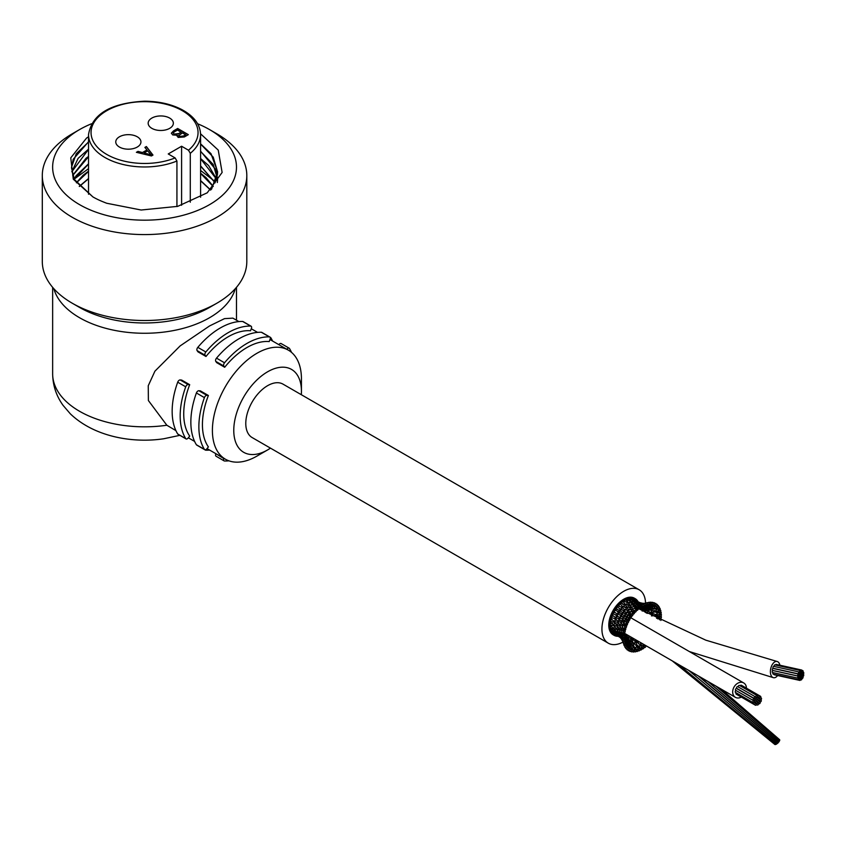 <?xml version="1.0" encoding="UTF-8"?>
<svg xmlns="http://www.w3.org/2000/svg" width="846" height="846" viewBox="0 0 846 846"><rect width="100%" height="100%" fill="white"/><g stroke="black" fill="none" stroke-linecap="round" stroke-linejoin="round"><path stroke-width="1.27" d="M197.604 123.77A91.918 53.065 180 0 1 209.554 129.586L216.862 133.805A102.26 59.04 180 0 1 246.81 175.545L246.81 261.477A102.26 59.04 180 0 1 216.862 303.217A102.26 59.04 180 0 1 72.248 303.217A102.26 59.04 180 0 1 42.3 261.477L42.3 175.545A102.26 59.04 180 0 1 72.248 133.805L79.556 129.586A91.918 53.065 180 0 1 91.505 123.77M216.862 303.217L209.554 307.436L216.862 303.217M246.81 175.545A102.26 59.04 180 0 1 216.862 217.295A102.26 59.04 180 0 1 105.422 230.091A102.26 59.04 180 0 1 42.3 175.545M72.248 303.217L79.556 307.436A91.918 53.065 0 0 0 79.566 307.436A91.918 53.065 0 0 0 209.554 307.436M209.554 129.586A91.918 53.065 180 0 1 209.554 204.637A91.918 53.065 180 0 1 79.566 204.637A91.918 53.065 180 0 1 79.556 129.586M200.576 133.827L218.236 150.091L222.128 172.447L207.228 192.814L177.713 206.361L141.176 210.02L106.649 203.241L103.529 201.993A73.031 42.163 180 0 1 92.912 196.917L73.285 179.193L70.768 157.842L86.546 138.088L88.523 136.745M71.55 167.159L76.246 153.761L88.523 142.022M200.587 144.053L213.203 157.123L217.581 171.918L211.606 189.113M71.836 171.791L88.523 149.361M200.587 151.413L213.203 164.473L217.591 179.257M72.745 175.492L88.523 156.711M200.587 158.741L216.502 179.151M74.268 179.162L88.523 164.05M200.587 166.091L215.138 182.821M76.457 182.821L88.523 171.389M200.587 173.441L213.203 186.48M79.376 186.49L88.523 178.739M200.587 180.78L210.559 190.075M74.226 179.077L88.523 168.671M200.587 170.469L214.387 181.033M210.665 189.98L200.587 180.558M88.523 178.517L79.281 186.384M213.266 186.384L206.001 177.607L200.587 173.219M88.523 171.178L83.12 175.27L76.383 182.715M215.191 182.704L200.587 165.869M88.523 163.828L76.129 175.735L74.205 179.045M216.534 179.045L208.655 165.594L200.587 158.53M88.523 156.478L86.091 158.191L72.703 175.365M217.348 182.514L217.581 179.045L215.92 169.824L200.587 151.18M88.523 149.15L78.118 158.35L71.825 171.696M211.045 189.631L217.411 174.794L217.591 171.696L210.992 153.676L200.587 143.852M88.523 141.79L73.19 159.312L71.529 168.026L74.48 179.574L92.912 196.917M53.827 288.708A91.918 53.065 0 0 0 116.325 330.701A91.918 53.065 0 0 0 209.554 317.726A91.918 53.065 0 0 0 235.283 288.708M175.915 430.625L166.842 425.242L148.388 400.539L148.251 385.734L154.913 371.183L180.156 345.898L209.554 325.943L224.518 318.635L232.893 318.138L238.879 321.586M301.313 394.712A47.852 27.622 120 0 0 301.44 391.328L301.44 378.997A62.953 36.346 120 0 0 288.401 350.181A62.953 36.346 120 0 0 225.438 386.527A62.953 36.346 120 0 0 225.438 459.219A62.953 36.346 120 0 0 256.92 456.1L267.6 449.935A47.852 27.622 120 0 0 270.466 448.137M178.02 434.273L186.035 438.905A2.517 1.449 -60 0 0 188.182 437.985L189.694 436.102A62.953 36.346 120 0 1 189.694 384.697L181.679 380.076L180.166 379.939A2.517 1.449 120 0 0 177.702 382.191A67.997 39.254 120 0 0 177.702 433.966A2.517 1.449 120 0 0 178.02 434.273A2.517 1.449 120 0 0 178.453 434.389M196.716 445.07L204.732 449.702A2.517 1.449 -60 0 0 206.879 448.782L208.391 446.9A62.953 36.346 120 0 1 208.391 395.494L200.375 390.873L198.863 390.736A2.517 1.449 120 0 0 196.399 392.978A67.997 39.254 120 0 0 196.399 444.763A2.517 1.449 120 0 0 196.716 445.07A2.517 1.449 120 0 0 197.15 445.186M262.101 332.69A2.517 1.449 120 0 0 261.784 332.372A2.517 1.449 120 0 0 261.351 332.256L269.366 336.888A2.517 1.449 -60 0 1 269.8 337.004A2.517 1.449 -60 0 1 270.075 339.32L269.208 341.573A62.953 36.346 120 0 0 224.687 367.27L216.671 362.648L215.804 361.401L223.82 366.032A2.517 1.449 -60 0 1 224.528 362.775L216.513 358.144A2.517 1.449 120 0 0 215.804 361.401M243.405 321.892A2.517 1.449 120 0 0 243.088 321.586A2.517 1.449 120 0 0 242.654 321.469L250.67 326.091A2.517 1.449 -60 0 1 251.093 326.207A2.517 1.449 -60 0 1 251.378 328.523L250.511 330.775A62.953 36.346 120 0 0 205.99 356.483L197.975 351.851L197.107 350.614L205.113 355.235A2.517 1.449 -60 0 1 205.832 351.978L197.816 347.357A2.517 1.449 120 0 0 197.107 350.614M278.842 344.66L286.857 349.292M287.016 349.102A2.517 1.449 -60 0 1 289.163 348.182A2.517 1.449 -60 0 1 289.48 348.499A67.997 39.254 120 0 1 291.51 352.37M281.464 343.867A2.517 1.449 120 0 0 281.147 343.561A2.517 1.449 120 0 0 279 344.47M270.086 337.279A2.517 1.449 -60 0 1 270.466 337.385A2.517 1.449 -60 0 1 270.783 337.702A67.997 39.254 120 0 1 272.571 341.033M242.654 321.469A67.997 39.254 120 0 0 197.816 347.357M261.351 332.256A67.997 39.254 120 0 0 216.513 358.144M215.804 453.932A2.517 1.449 120 0 0 216.09 456.248L224.095 460.88A2.517 1.449 -60 0 1 223.82 458.564L215.889 453.71M197.372 445.451A2.517 1.449 120 0 0 197.382 445.461L205.398 450.083A2.517 1.449 -60 0 1 205.113 449.808M204.732 449.702A2.517 1.449 -60 0 1 204.415 449.385L196.399 444.763M208.391 395.494L206.879 395.357L198.863 390.736M196.399 392.978L204.415 397.609A2.517 1.449 -60 0 1 206.879 395.357M204.415 397.609A67.997 39.254 120 0 0 204.415 449.385M186.035 438.905A2.517 1.449 -60 0 1 185.718 438.588L177.702 433.966M189.694 384.697L188.182 384.57L180.166 379.939M177.702 382.191L185.718 386.812A2.517 1.449 -60 0 1 188.182 384.57M185.718 386.812A67.997 39.254 120 0 0 185.718 438.588M209.607 450.083A67.997 39.254 120 0 1 205.832 450.199A2.517 1.449 -60 0 1 205.398 450.083M228.896 460.816A67.997 39.254 120 0 1 224.528 460.996A2.517 1.449 -60 0 1 224.095 460.88M250.67 326.091A67.997 39.254 120 0 0 205.832 351.978M205.113 355.235L205.99 356.483M269.366 336.888A67.997 39.254 120 0 0 224.528 362.775M223.82 366.032L224.687 367.27M301.44 391.328A47.852 27.622 120 0 0 267.6 371.796A47.852 27.622 120 0 0 233.771 430.403A47.852 27.622 120 0 0 267.6 449.935L256.92 456.1M623.132 642.008A30.847 17.808 -60 0 1 608.316 643.193L252.182 437.583A30.847 17.808 -60 0 1 245.784 423.465A30.847 17.808 -60 0 1 259.257 392.417A30.847 17.808 -60 0 1 283.029 384.147L639.164 589.768A30.847 17.808 -60 0 1 645.54 603.166M608.316 643.193A30.847 17.808 -60 0 1 601.929 629.075A30.847 17.808 -60 0 1 615.391 598.027A30.847 17.808 -60 0 1 639.164 589.768M618.341 636.298A21.15 12.214 -60 0 1 614.059 635.314L613.16 634.796A21.15 12.214 -60 0 1 608.782 625.12A21.15 12.214 -60 0 1 618.014 603.833A21.15 12.214 -60 0 1 634.32 598.164L635.209 598.672A21.15 12.214 -60 0 1 638.222 601.94M614.059 635.314A21.15 12.214 -60 0 1 609.67 625.628A21.15 12.214 -60 0 1 618.902 604.34A21.15 12.214 -60 0 1 635.209 598.672M617.21 635.558A20.399 11.781 -60 0 1 614.429 634.659A20.399 11.781 -60 0 1 610.209 625.321A20.399 11.781 -60 0 1 619.113 604.795A20.399 11.781 -60 0 1 634.828 599.328A20.399 11.781 -60 0 1 636.985 601.273M613.995 634.384A20.399 11.781 120 0 0 616.269 635.039A20.537 11.855 120 0 1 616.047 635.008M636.065 600.713A20.399 11.781 120 0 0 634.373 599.084M611.7 631.835A19.765 11.41 120 0 0 613.012 633.072M613.329 633.284A19.765 11.41 120 0 0 614.006 633.665M633.252 599.148A19.765 11.41 120 0 0 631.021 598.376M612.663 631.877A1.258 0.73 -60 0 0 612.589 632.374A19.765 11.41 -60 0 1 611.901 631.391M611.563 629.339A1.258 0.73 -60 0 0 611.267 630.133A19.765 11.41 -60 0 1 610.812 628.8A1.258 0.73 120 0 1 610.78 628.768L617.347 632.607A1.258 0.73 -60 0 1 617.168 632.48A1.258 0.73 -60 0 1 617.03 632.195L613.889 628.885M611.108 626.347A1.258 0.73 -60 0 0 610.505 627.309A19.765 11.41 -60 0 1 610.357 625.712A1.258 0.73 120 0 1 610.252 624.94L612.832 625.617M610.22 624.496A1.258 0.73 120 0 1 610.357 624.031A19.765 11.41 -60 0 1 610.505 622.254A1.258 0.73 120 0 1 610.463 622.074M610.569 621.387L614.735 622.413A1.258 0.73 -60 0 1 614.439 622.265A1.258 0.73 -60 0 1 614.333 621.44L611.922 619.653A1.258 0.73 -60 0 0 611.891 619.642A1.258 0.73 -60 0 0 610.812 620.435A19.765 11.41 -60 0 1 611.267 618.563A1.258 0.73 120 0 1 611.256 618.479M612.747 615.338L613.752 616.258L612.821 616.11A1.258 0.73 -60 0 0 611.859 616.671A19.765 11.41 -60 0 1 612.589 614.788A1.258 0.73 -60 0 0 612.737 615.328M614.545 611.87L615.275 612.726L614.259 612.557A1.258 0.73 -60 0 0 613.456 612.927A19.765 11.41 -60 0 1 613.794 612.261M616.142 609.141A1.258 0.73 -60 0 0 615.518 609.353A19.765 11.41 -60 0 1 616.702 607.671A1.258 0.73 -60 0 0 616.734 608.655L617.358 609.427L616.152 609.141A1.258 0.73 -60 0 1 616.47 609.395M619.251 605.873L619.832 606.614L618.437 606.011A1.258 0.73 -60 0 0 617.971 606.096A1.258 0.73 120 0 0 617.929 606.117A19.765 11.41 -60 0 1 619.304 604.636A1.258 0.73 120 0 1 619.357 604.53M622.963 603.833L621.006 603.304A1.258 0.73 -60 0 0 620.7 603.314A19.765 11.41 -60 0 1 622.127 602.13A1.258 0.73 120 0 1 622.307 601.897M623.312 601.178A1.258 0.73 120 0 1 623.587 601.115A19.765 11.41 -60 0 1 625.046 600.269A1.258 0.73 120 0 1 625.786 599.803L627.595 601.739M629.498 602.754A1.258 0.73 -60 0 1 630.566 601.231L626.526 599.613A19.765 11.41 -60 0 1 627.933 599.137A1.258 0.73 120 0 1 628.663 598.852L631.116 601.337A1.258 0.73 120 0 0 630.947 601.22A1.258 0.73 120 0 0 630.566 601.231L633.146 603.452A1.258 0.73 120 0 0 632.903 603.325A1.258 0.73 120 0 0 632.512 603.399L634.363 605.038M629.35 598.852A19.765 11.41 -60 0 1 630.661 598.767A1.258 0.73 120 0 1 631.349 598.682L633.686 600.776A1.258 0.73 120 0 0 633.58 600.702A1.258 0.73 120 0 0 633.358 600.671L635.832 602.5A1.258 0.73 120 0 0 635.684 602.426A1.258 0.73 120 0 0 635.441 602.426L637.662 603.758A1.258 0.73 120 0 0 637.45 603.684A1.258 0.73 120 0 0 637.207 603.727L639.312 604.657A1.258 0.73 120 0 0 639.047 604.626A1.258 0.73 120 0 0 638.815 604.689L640.845 605.176M632.11 598.915A19.765 11.41 -60 0 1 633.115 599.19A1.258 0.73 120 0 1 633.665 599.232A1.258 0.73 120 0 1 633.728 599.306M614.788 626.749A1.258 0.73 120 0 0 614.704 626.78A1.258 0.73 120 0 0 614.333 627.045A1.258 0.73 120 0 0 613.72 628.483L610.421 625.776A1.258 0.73 -60 0 1 610.357 625.712M610.505 627.309A1.258 0.73 120 0 0 610.558 628.134L614.111 629.001A1.258 0.73 -60 0 1 613.91 628.895A1.258 0.73 -60 0 1 613.72 628.483L617.115 629.572A1.258 0.73 -60 0 1 616.85 629.403A1.258 0.73 -60 0 1 616.713 628.938L619.071 629.773M612.039 628.589L613.117 628.663M614.852 629.858A1.258 0.73 120 0 0 614.735 629.995A1.258 0.73 120 0 0 614.333 631.433A1.258 0.73 -60 0 0 614.503 631.687A1.258 0.73 -60 0 0 614.63 631.761L611.468 630.841A1.258 0.73 120 0 0 611.7 631.275A1.258 0.73 120 0 0 611.859 631.328M610.558 628.134A1.258 0.73 120 0 0 610.78 628.768M617.686 630.608A1.258 0.73 120 0 0 617.622 630.661A1.258 0.73 120 0 0 617.03 632.195L619.494 633.368A1.258 0.73 -60 0 1 619.272 633.178A1.258 0.73 -60 0 1 619.177 632.871L616.84 629.392M620.129 634.743A1.258 0.73 120 0 0 619.832 636.033L617.146 632.47M619.97 631.285A1.258 0.73 120 0 0 619.177 632.871L621.239 633.665M621.725 635.896A1.258 0.73 120 0 0 621.334 637.207L619.272 633.168M621.577 637.577A1.258 0.73 -60 0 1 621.503 637.524A1.258 0.73 -60 0 1 621.376 637.355A1.258 0.73 -60 0 1 621.334 637.207L622.54 638.867A1.258 0.73 -60 0 1 622.476 638.698A1.258 0.73 -60 0 1 622.455 638.582L621.027 633.844A1.258 0.73 -60 0 1 620.975 633.527L622.783 634.405M625.205 642.283A1.258 0.73 -60 0 1 624.39 643.869A1.258 0.73 -60 0 1 623.428 643.478A1.258 0.73 -60 0 1 623.872 642.251A1.258 0.73 -60 0 1 625.205 642.283L624.93 640.76A1.258 0.73 120 0 0 624.803 640.538M623.206 641.966A1.258 0.73 120 0 0 623.227 642.326L619.896 636.181A1.258 0.73 -60 0 1 619.832 636.033L621.482 637.514M620.245 633.675L621.271 634.119A1.258 0.73 -60 0 1 621.027 633.844M622.857 637.387A1.258 0.73 120 0 0 622.455 638.582L622.857 639.618A1.258 0.73 -60 0 1 623.439 638.021A1.258 0.73 -60 0 1 624.57 638.064A1.258 0.73 -60 0 1 623.957 639.682A1.258 0.73 -60 0 1 622.857 639.618M624.01 639.862A1.258 0.73 -60 0 1 624.792 640.253A1.258 0.73 -60 0 1 624.073 641.86A1.258 0.73 -60 0 1 623.037 641.628A1.258 0.73 -60 0 1 624.01 639.862M621.376 637.355L623.259 642.431M624.824 643.69A1.258 0.73 -60 0 1 625.776 643.912A1.258 0.73 -60 0 1 625.12 645.53A1.258 0.73 -60 0 1 624.052 645.403A1.258 0.73 -60 0 1 624.824 643.69M622.328 639.671A1.258 0.73 120 0 0 622.37 640.306L622.772 641.078M622.402 640.359A1.258 0.73 -60 0 1 622.392 640.348L621.101 638.603A1.258 0.73 -60 0 1 621.101 638.603L618.045 635.071A1.258 0.73 -60 0 1 617.95 634.944L620.012 636.298M624.75 639.999L626.315 643.542A1.258 0.73 120 0 0 625.659 643.415M626.526 645.392L626.315 643.542A1.258 0.73 -60 0 1 626.378 643.669A1.258 0.73 -60 0 1 626.421 643.827A1.258 0.73 -60 0 1 626.431 644.007M625.099 645.826A1.258 0.73 -60 0 1 626.051 645.096A1.258 0.73 -60 0 1 626.59 645.699A1.258 0.73 -60 0 1 625.723 647.253A1.258 0.73 -60 0 1 624.803 646.778A1.258 0.73 -60 0 1 625.099 645.826M626.389 646.799A1.258 0.73 -60 0 1 627.51 646.82A1.258 0.73 -60 0 1 626.928 648.438A1.258 0.73 -60 0 1 625.807 648.417A1.258 0.73 -60 0 1 626.389 646.799M626.421 643.827L625.501 640.676A1.258 0.73 120 0 0 625.025 640.559M621.165 638.667A1.258 0.73 -60 0 1 621.144 638.656A1.258 0.73 -60 0 1 621.123 638.624L622.244 640.084M624.644 639.386L625.501 640.676A1.258 0.73 -60 0 1 625.575 640.76A1.258 0.73 -60 0 1 625.617 640.856A1.258 0.73 -60 0 1 625.649 640.972M626.6 644.557L628.303 645.561A1.258 0.73 120 0 0 627.224 645.963M625.564 640.75L628.303 645.561A1.258 0.73 -60 0 1 628.462 645.752A1.258 0.73 -60 0 1 628.525 645.974A1.258 0.73 -60 0 1 628.515 646.323M625.617 640.856L624.549 638.709M619.283 636.425A1.258 0.73 120 0 0 619.452 637.07L619.473 637.091A1.258 0.73 -60 0 0 619.505 637.123M624.337 638.381L627.51 642.093A1.258 0.73 120 0 0 626.611 642.41M617.02 635.018A1.258 0.73 120 0 0 617.242 635.579L619.484 637.112M617.294 635.61A1.258 0.73 -60 0 1 617.273 635.6L614.704 634.278A1.258 0.73 120 0 0 614.905 634.32M624.2 638.667L626.326 639.28A1.258 0.73 120 0 0 625.49 639.629M624.422 637.641L626.326 639.28A1.258 0.73 -60 0 1 626.505 639.375A1.258 0.73 -60 0 1 626.622 639.534A1.258 0.73 -60 0 1 626.685 639.756M621.006 637.916A1.258 0.73 120 0 0 621.101 638.603M615.846 634.024A1.258 0.73 -60 0 1 615.708 633.992A1.258 0.73 -60 0 1 615.634 633.95A1.258 0.73 -60 0 1 615.528 633.834L618.151 635.156M619.452 637.07L615.624 633.94M617.242 635.579L613.16 633.199A1.258 0.73 120 0 0 613.456 633.242M612.589 632.374A1.258 0.73 120 0 0 612.927 632.924A1.258 0.73 120 0 0 613.149 633.189M618.13 633.707A1.258 0.73 120 0 0 617.95 634.944L614.482 631.676M615.592 632.66A1.258 0.73 120 0 0 615.528 633.834L611.7 631.275M621.926 631.962A1.258 0.73 120 0 0 621.778 632.047A1.258 0.73 120 0 0 620.975 633.527L619.251 629.741A1.258 0.73 -60 0 1 619.177 629.255L621.239 630.122M621.863 634.426L622.688 634.902A1.258 0.73 -60 0 1 622.466 634.521A1.258 0.73 -60 0 1 622.455 634.236L621.355 629.953A1.258 0.73 -60 0 1 621.334 629.456L623.132 630.365M618.447 629.805L619.589 629.995A1.258 0.73 -60 0 1 619.261 629.752M623.491 632.734A1.258 0.73 120 0 0 623.248 632.861A1.258 0.73 120 0 0 622.455 634.236L623.957 635.198M620.742 630.164L621.736 630.312A1.258 0.73 -60 0 1 621.355 629.953M623.988 635.473A1.258 0.73 -60 0 1 624.602 635.981A1.258 0.73 -60 0 1 623.819 637.567A1.258 0.73 -60 0 1 622.825 637.239A1.258 0.73 -60 0 1 623.988 635.473M623.819 633.305A1.258 0.73 -60 0 1 624.612 633.242A1.258 0.73 -60 0 1 624.464 634.764A1.258 0.73 -60 0 1 623.216 635.314A1.258 0.73 -60 0 1 623.09 634.352A1.258 0.73 -60 0 1 623.819 633.305M611.267 630.133A1.258 0.73 120 0 0 611.468 630.841M623.597 628.134L622.667 628.018A1.258 0.73 120 0 0 622.476 628.028A1.258 0.73 120 0 0 622.296 628.092A1.258 0.73 120 0 0 621.334 629.456L621.08 627.912M623.428 632.438A1.258 0.73 -60 0 1 623.851 631.264A1.258 0.73 -60 0 1 624.76 630.714A1.258 0.73 -60 0 1 625.205 631.285A1.258 0.73 -60 0 1 624.369 632.861A1.258 0.73 -60 0 1 623.428 632.438L623.206 630.016A1.258 0.73 -60 0 1 623.238 629.53L623.238 628.197M617.443 626.188A1.258 0.73 -60 0 1 617.125 625.987A1.258 0.73 -60 0 1 617.03 625.331L620.277 626.315A1.258 0.73 -60 0 1 619.854 626.04A1.258 0.73 -60 0 1 619.832 625.331L622.836 626.241M625.321 628.25L624.528 628.218A1.258 0.73 120 0 0 624.179 628.282A1.258 0.73 120 0 0 623.238 629.53L624.75 630.482M623.037 628.938L622.328 625.86A1.258 0.73 -60 0 1 622.37 625.141L625.289 625.881M624.443 630.545L624.507 630.556A1.258 0.73 -60 0 1 624.062 629.593A1.258 0.73 -60 0 1 625.004 628.324A1.258 0.73 -60 0 1 625.331 628.25A1.258 0.73 -60 0 1 625.702 629.435A1.258 0.73 -60 0 1 624.496 630.556M620.552 627.711A1.258 0.73 120 0 0 620.16 627.774A1.258 0.73 120 0 0 619.177 629.255L618.669 627.521M617.918 627.288A1.258 0.73 120 0 0 617.696 627.351A1.258 0.73 120 0 0 617.517 627.457A1.258 0.73 120 0 0 616.713 628.938L613.868 625.702A1.258 0.73 -60 0 1 613.72 625.099L616.48 626.072M612.335 625.585L614.143 625.839A1.258 0.73 -60 0 1 613.889 625.712M623.629 623.946A1.258 0.73 120 0 0 623.544 623.946A1.258 0.73 120 0 0 623.46 623.957A1.258 0.73 120 0 0 622.37 625.141L622.022 624.02M624.655 625.374A1.258 0.73 -60 0 1 624.771 624.686L624.612 623.83M614.386 618.479L615.93 620.277A1.258 0.73 120 0 0 615.624 620.118A1.258 0.73 120 0 0 615.275 620.192A1.258 0.73 120 0 0 614.333 621.44L618.363 622.603A1.258 0.73 -60 0 1 617.971 622.392A1.258 0.73 -60 0 1 617.95 621.514L621.524 622.508A1.258 0.73 -60 0 1 621.049 622.212A1.258 0.73 -60 0 1 621.101 621.292L623.132 622.328L622.645 621.429M624.464 624.105L623.925 621.747A1.258 0.73 -60 0 1 624.062 620.795L625.839 621.778M626.812 623.322A1.258 0.73 -60 0 1 626.939 623.291A1.258 0.73 -60 0 1 627.521 624.179A1.258 0.73 -60 0 1 626.505 625.532A1.258 0.73 -60 0 1 625.786 624.75A1.258 0.73 -60 0 1 626.812 623.322L625.797 623.618A1.258 0.73 120 0 0 624.771 624.686L626.283 625.596L626.315 624.824L626.283 625.596M626.294 625.807A1.258 0.73 -60 0 1 626.59 626.368A1.258 0.73 -60 0 1 625.723 627.922A1.258 0.73 -60 0 1 624.803 627.457A1.258 0.73 -60 0 1 625.321 626.199A1.258 0.73 -60 0 1 626.294 625.807M622.127 624.01L621.08 624.02A1.258 0.73 120 0 0 620.953 624.031A1.258 0.73 120 0 0 619.832 625.331L619.261 623.967M617.347 622.138L618.68 624.094A1.258 0.73 120 0 0 618.352 623.893A1.258 0.73 120 0 0 618.172 623.904A1.258 0.73 120 0 0 617.992 623.957A1.258 0.73 120 0 0 617.03 625.331L616.142 623.714M615.328 623.671A1.258 0.73 120 0 0 615.084 623.544A1.258 0.73 120 0 0 614.883 623.555A1.258 0.73 120 0 0 614.513 623.724A1.258 0.73 120 0 0 613.72 625.099L612.293 623.174M610.357 624.031A1.258 0.73 -60 0 1 611.288 623.047M612.293 624.031L610.643 622.445A1.258 0.73 -60 0 1 610.505 622.254M625.226 619.832A1.258 0.73 120 0 0 625.057 619.843A1.258 0.73 120 0 0 624.062 620.795L623.544 620.097L624.062 620.795M626.759 620.827A1.258 0.73 -60 0 1 626.981 619.885L628.515 620.784M622.772 618.447A1.258 0.73 -60 0 1 622.952 617.305L624.93 618.426M626.516 619.515L626.061 617.802A1.258 0.73 -60 0 1 626.326 616.586L628.081 617.612M628.092 619.05A1.258 0.73 120 0 0 627.785 619.103A1.258 0.73 120 0 0 626.981 619.885M628.515 620.953A1.258 0.73 -60 0 1 628.684 621.429A1.258 0.73 -60 0 1 627.817 622.984A1.258 0.73 -60 0 1 626.907 622.508A1.258 0.73 -60 0 1 627.51 621.154A1.258 0.73 -60 0 1 628.515 620.953M629.53 618.415A1.258 0.73 -60 0 1 629.942 619.367A1.258 0.73 -60 0 1 629.043 620.615A1.258 0.73 -60 0 1 628.197 620.033A1.258 0.73 -60 0 1 629.128 618.521A1.258 0.73 -60 0 1 629.53 618.415M622.318 620.213A1.258 0.73 120 0 0 622.222 620.213A1.258 0.73 120 0 0 621.101 621.292L620.414 620.308M611.51 617.654L615.856 618.87A1.258 0.73 -60 0 1 615.539 618.701A1.258 0.73 -60 0 1 615.528 617.654L619.78 618.997A1.258 0.73 -60 0 1 619.367 618.754A1.258 0.73 -60 0 1 619.452 617.654L621.947 618.838L622.709 620.509M619.367 618.754L620.361 620.308L619.177 620.308A1.258 0.73 120 0 0 619.039 620.319A1.258 0.73 120 0 0 617.95 621.514L616.988 620.224L615.624 620.118M618.437 618.997L619.558 620.541A1.258 0.73 120 0 0 619.209 620.308A1.258 0.73 120 0 0 619.166 620.308M615.528 618.701L616.977 620.224M612.673 620.213L611.425 618.912A1.258 0.73 -60 0 1 611.267 618.563M627.51 615.899A1.258 0.73 120 0 0 627.15 615.888A1.258 0.73 120 0 0 626.326 616.586L625.585 616.3M629.636 617.855A1.258 0.73 -60 0 1 630.302 616.385A1.258 0.73 -60 0 1 631.338 616.364A1.258 0.73 -60 0 1 631.412 616.639A1.258 0.73 -60 0 1 630.598 618.225A1.258 0.73 -60 0 1 629.636 617.855L629.435 616.628A1.258 0.73 -60 0 1 629.773 615.37L631.317 616.237M625.522 616.237L624.972 614.936A1.258 0.73 -60 0 1 625.279 613.54L627.214 614.735M629.096 615.402L628.663 614.196A1.258 0.73 -60 0 1 629.054 612.726L630.778 613.784L629.942 613.995M630.894 614.788A1.258 0.73 120 0 0 630.407 614.82A1.258 0.73 120 0 0 629.773 615.37M632.681 613.932A1.258 0.73 -60 0 1 632.914 614.936A1.258 0.73 -60 0 1 632.068 616.078A1.258 0.73 -60 0 1 631.19 615.528A1.258 0.73 -60 0 1 632.099 613.995A1.258 0.73 -60 0 1 632.681 613.932M624.211 616.501A1.258 0.73 120 0 0 623.925 616.47A1.258 0.73 120 0 0 622.952 617.305L621.239 615.264A1.258 0.73 -60 0 1 621.45 613.932L623.83 615.391L625.48 615.211M613.001 613.868L617.464 615.38A1.258 0.73 -60 0 1 617.136 615.19A1.258 0.73 -60 0 1 617.242 613.932L621.662 615.507A1.258 0.73 -60 0 1 621.239 615.264M620.763 616.734A1.258 0.73 120 0 0 620.615 616.702A1.258 0.73 120 0 0 620.552 616.692A1.258 0.73 120 0 0 619.452 617.654L618.352 616.702M620.139 615.507L620.975 616.935M617.136 615.19L618.193 616.671L616.734 616.575A1.258 0.73 120 0 0 616.565 616.586A1.258 0.73 120 0 0 615.528 617.654L613.953 616.3M615.793 615.211L617.062 616.755A1.258 0.73 120 0 0 616.893 616.618A1.258 0.73 120 0 0 616.723 616.575M624.422 606.635A1.258 0.73 -60 0 1 624.179 606.476A1.258 0.73 -60 0 1 624.75 604.594A1.258 0.73 120 0 1 625.437 604.361A1.258 0.73 120 0 1 625.691 604.52L622.846 601.506A1.258 0.73 120 0 0 622.846 601.506A1.258 0.73 120 0 0 622.825 601.517M621.916 603.568A1.258 0.73 -60 0 1 622.127 602.13M624.306 609.384L626.463 609.501A1.258 0.73 -60 0 1 626.093 609.3A1.258 0.73 -60 0 1 626.6 607.523A1.258 0.73 120 0 1 627.298 607.195A1.258 0.73 120 0 1 627.658 607.407L624.75 604.594L622.476 604.234M630.217 612.335A1.258 0.73 120 0 0 629.731 612.229A1.258 0.73 120 0 0 629.054 612.726L628.06 612.811L627.542 611.795A1.258 0.73 -60 0 1 627.986 610.167L630.333 612.515M635.558 609.987A1.258 0.73 -60 0 1 636.234 610.019A1.258 0.73 -60 0 1 636.298 611.066A1.258 0.73 -60 0 1 635.483 612.081A1.258 0.73 -60 0 1 634.627 611.51A1.258 0.73 -60 0 1 635.558 609.987L633.517 610.96A1.258 0.73 120 0 0 633.041 611.32L634.595 612.155A1.258 0.73 -60 0 1 634.627 612.24A1.258 0.73 -60 0 1 633.982 613.815A1.258 0.73 -60 0 1 632.903 613.762L632.575 612.906A1.258 0.73 -60 0 1 633.041 611.32L632.057 611.795M631.624 611.108A1.258 0.73 -60 0 1 632.142 609.353L634.225 611.182M634.606 612.166L634.585 612.123A1.258 0.73 -60 0 0 633.485 612.134A1.258 0.73 -60 0 0 632.903 613.762M626.516 613.043A1.258 0.73 120 0 0 626.114 612.927A1.258 0.73 120 0 0 625.279 613.54L624.2 613.276M622.645 613.244A1.258 0.73 120 0 0 622.434 613.202L624.126 613.191L623.513 612.06A1.258 0.73 -60 0 1 623.872 610.505L626.622 613.202M614.968 610.209L619.494 612.081A1.258 0.73 -60 0 1 619.166 611.891A1.258 0.73 -60 0 1 619.42 610.41L622.148 612.218L623.925 612.293A1.258 0.73 -60 0 1 623.513 612.06M622.434 613.202A1.258 0.73 120 0 0 621.45 613.932L619.166 611.891M622.148 612.218L622.846 613.445M618.627 613.213A1.258 0.73 120 0 0 618.352 613.086A1.258 0.73 120 0 0 617.242 613.932L615.275 612.726M614.534 611.859A1.258 0.73 -60 0 1 614.429 611.119M617.633 611.848L618.68 613.276M626.505 599.613A1.258 0.73 120 0 0 625.786 599.803M627.161 601.094L628.409 602.606A1.258 0.73 120 0 0 628.197 602.458A1.258 0.73 120 0 0 627.658 602.563L623.735 601.146A1.258 0.73 -60 0 0 623.587 601.115M624.56 601.421A1.258 0.73 -60 0 1 625.046 600.269M630.936 610.008L630.386 609.173A1.258 0.73 -60 0 1 630.968 607.322L633.21 609.247A1.258 0.73 120 0 0 632.66 609.046A1.258 0.73 120 0 0 632.142 609.353L630.841 609.765M636.668 610.336A1.258 0.73 -60 0 1 636.784 608.824A1.258 0.73 -60 0 1 638.032 608.232A1.258 0.73 -60 0 1 638.244 608.771A1.258 0.73 -60 0 1 637.651 610.082A1.258 0.73 -60 0 1 636.668 610.336L636.097 609.839A1.258 0.73 -60 0 1 636.615 607.904L635.272 608.729M634.712 608.486A1.258 0.73 -60 0 1 635.441 606.645L637.112 607.756M637.503 607.777A1.258 0.73 120 0 0 636.943 607.714A1.258 0.73 120 0 0 636.615 607.904L638.191 608.729M640.052 606.846A1.258 0.73 -60 0 1 639.164 608.803A1.258 0.73 -60 0 1 638.349 608.158A1.258 0.73 -60 0 1 639.322 606.667A1.258 0.73 -60 0 1 640.052 606.846M629.16 609.987A1.258 0.73 120 0 0 628.684 609.744A1.258 0.73 120 0 0 627.986 610.167L626.664 610.209L626.093 609.289M624.887 607.46L626.6 607.523L629.16 609.998M625.035 610.125A1.258 0.73 120 0 0 624.718 609.998A1.258 0.73 120 0 0 623.872 610.505L622.392 610.178M617.337 606.836L619.695 608.782L621.852 609.131A1.258 0.73 -60 0 1 621.546 608.94A1.258 0.73 -60 0 1 621.958 607.248L625.109 610.23M619.769 608.655L620.721 609.987A1.258 0.73 120 0 0 620.541 609.829A1.258 0.73 120 0 0 620.404 609.786L622.318 610.093L621.546 608.94M620.404 609.786A1.258 0.73 120 0 0 619.42 610.41L617.559 609.606M635.505 605.852L636.245 606.582A1.258 0.73 120 0 0 635.811 606.476A1.258 0.73 120 0 0 635.441 606.645L631.507 607.079M639.491 606.603A1.258 0.73 -60 0 1 640.359 605.292L635.811 606.476M633.22 606.899A1.258 0.73 -60 0 1 634.088 605.144L635.832 606.519M637.863 606A1.258 0.73 -60 0 1 638.815 604.689L634.468 605.027M640.877 605.186A1.258 0.73 120 0 0 640.538 605.207A1.258 0.73 120 0 0 640.359 605.292L641.543 605.239A1.258 0.73 -60 0 1 642.029 606.106A1.258 0.73 -60 0 1 640.76 607.544A1.258 0.73 -60 0 1 640.359 606.402A1.258 0.73 -60 0 1 641.554 605.239M640.359 605.292L641.955 606.106M643.954 604.562A1.258 0.73 -60 0 1 642.96 606.37A1.258 0.73 -60 0 1 642.209 605.641A1.258 0.73 -60 0 1 643.214 604.181A1.258 0.73 -60 0 1 643.954 604.562M629.033 607.206A1.258 0.73 -60 0 1 628.864 607.079A1.258 0.73 -60 0 1 629.53 605.123L631.93 607.269A1.258 0.73 120 0 0 631.518 607.079A1.258 0.73 120 0 0 630.968 607.322L629.361 607.64M623.037 606.963A1.258 0.73 120 0 0 622.804 606.836A1.258 0.73 120 0 0 621.958 607.248L619.896 606.688M620.002 603.896L623.09 607.026M619.24 605.863A1.258 0.73 -60 0 1 619.304 604.636M643.415 604.129A1.258 0.73 -60 0 1 644.102 603.589L639.037 604.626M636.192 604.932A1.258 0.73 -60 0 1 637.207 603.727L632.882 603.325M641.289 604.245A1.258 0.73 -60 0 1 642.114 603.6L644.208 603.558A1.258 0.73 120 0 0 644.218 603.558A1.258 0.73 120 0 0 644.144 603.568A1.258 0.73 120 0 0 644.102 603.589L645.16 603.304M645.815 604.351A1.258 0.73 -60 0 1 644.874 605.503A1.258 0.73 -60 0 1 644.123 604.753A1.258 0.73 -60 0 1 645.138 603.304A1.258 0.73 -60 0 1 645.815 604.351M647.782 603.261A1.258 0.73 -60 0 1 646.704 604.89A1.258 0.73 -60 0 1 646.027 604.065A1.258 0.73 -60 0 1 647.074 602.669A1.258 0.73 -60 0 1 647.782 603.261M633.95 604.277L634.807 605.154A1.258 0.73 120 0 0 634.479 605.027A1.258 0.73 120 0 0 634.088 605.144L630.058 604.943A1.258 0.73 120 0 0 629.53 605.123L627.552 605.26M631.528 605.017A1.258 0.73 -60 0 1 632.512 603.399L628.176 602.458M626.907 604.573L626.928 604.604A1.258 0.73 -60 0 1 626.918 604.594A1.258 0.73 -60 0 1 626.875 603.568A1.258 0.73 -60 0 1 627.658 602.563L630.376 605.123A1.258 0.73 120 0 0 630.069 604.943M642.368 603.6A1.258 0.73 120 0 0 642.315 603.589A1.258 0.73 120 0 0 642.199 603.579A1.258 0.73 120 0 0 642.114 603.6L637.429 603.684M644.811 605.525L646.957 605.154A1.258 0.73 -60 0 1 646.534 604.953M639.322 603.706A1.258 0.73 -60 0 1 640.189 603.124L642.304 603.589M648.364 604.552L646.957 605.154A1.258 0.73 120 0 0 647.031 605.144A1.258 0.73 120 0 0 647.137 605.123L644.314 605.694A1.258 0.73 -60 0 1 644.282 605.694L644.314 605.694A1.258 0.73 120 0 0 644.356 605.694A1.258 0.73 120 0 0 644.409 605.694A1.258 0.73 120 0 0 644.451 605.694M649.453 603.589A1.258 0.73 -60 0 1 648.692 604.456A1.258 0.73 -60 0 1 647.835 603.875A1.258 0.73 -60 0 1 648.766 602.352A1.258 0.73 -60 0 1 649.527 602.5A1.258 0.73 -60 0 1 649.453 603.589M651.367 603.008A1.258 0.73 -60 0 1 650.257 604.425A1.258 0.73 -60 0 1 649.633 603.515A1.258 0.73 -60 0 1 650.733 602.162A1.258 0.73 -60 0 1 651.367 603.008M634.394 603.494A1.258 0.73 -60 0 1 635.441 602.426L630.926 601.22M644.356 605.694L649.887 605.419A1.258 0.73 -60 0 1 649.538 604.604M651.875 604.583L649.887 605.419A1.258 0.73 120 0 0 650.088 605.429A1.258 0.73 120 0 0 650.288 605.376L646.746 606.328A1.258 0.73 -60 0 1 646.45 605.673M652.763 603.864A1.258 0.73 -60 0 1 652.139 604.488A1.258 0.73 -60 0 1 651.272 603.928A1.258 0.73 -60 0 1 652.181 602.405A1.258 0.73 -60 0 1 652.996 602.606A1.258 0.73 -60 0 1 652.763 603.864M654.54 603.801A1.258 0.73 -60 0 1 653.429 604.996A1.258 0.73 -60 0 1 652.879 604.002A1.258 0.73 -60 0 1 654.021 602.712A1.258 0.73 -60 0 1 654.54 603.801M640.443 603.177A1.258 0.73 120 0 0 640.38 603.145A1.258 0.73 120 0 0 640.285 603.124A1.258 0.73 120 0 0 640.189 603.124L635.663 602.426M637.313 602.722A1.258 0.73 -60 0 1 638.17 602.257L640.369 603.145M632.279 601.612A1.258 0.73 -60 0 1 633.358 600.671L629.244 598.799M627.372 599.962A1.258 0.73 -60 0 1 627.933 599.137M643.52 605.926L646.746 606.328A1.258 0.73 120 0 0 646.904 606.37A1.258 0.73 120 0 0 647.063 606.36A1.258 0.73 120 0 0 647.243 606.296M650.68 605.62L652.403 606.582A1.258 0.73 -60 0 1 652.446 605.144M646.883 606.37L652.403 606.582A1.258 0.73 120 0 0 652.689 606.667A1.258 0.73 120 0 0 652.943 606.603A1.258 0.73 120 0 0 653.302 606.381M647.053 606.36L643.901 606.582A1.258 0.73 -60 0 1 643.679 605.958M651.727 606.836L648.755 607.745A1.258 0.73 -60 0 1 648.755 606.529M654.899 605.651L652.403 606.582M655.608 605.144A1.258 0.73 -60 0 1 655.111 605.567A1.258 0.73 -60 0 1 654.265 604.975A1.258 0.73 -60 0 1 655.206 603.462A1.258 0.73 -60 0 1 656.02 603.769A1.258 0.73 -60 0 1 655.608 605.144M657.173 605.609A1.258 0.73 -60 0 1 656.094 606.571A1.258 0.73 -60 0 1 655.629 605.482A1.258 0.73 -60 0 1 656.803 604.277A1.258 0.73 -60 0 1 657.173 605.609M638.402 602.341A1.258 0.73 120 0 0 638.339 602.299A1.258 0.73 120 0 0 638.265 602.267A1.258 0.73 120 0 0 638.17 602.257L633.569 600.702M635.06 601.252A1.258 0.73 -60 0 1 635.896 600.903L638.328 602.299M629.329 598.852A1.258 0.73 120 0 0 629.234 598.799A1.258 0.73 120 0 0 628.663 598.852M647.148 606.476L648.755 607.745A1.258 0.73 120 0 0 648.988 607.872A1.258 0.73 120 0 0 649.22 607.862A1.258 0.73 120 0 0 649.548 607.714M652.678 607.629L653.218 608.602L654.402 608.602A1.258 0.73 -60 0 1 655.164 606.614M649.231 607.862L645.53 608.221A1.258 0.73 -60 0 1 645.583 607.068M643.023 606.339L643.901 606.582A1.258 0.73 120 0 0 644.039 606.645L648.755 607.745M657.628 607.502L654.402 608.602A1.258 0.73 120 0 0 654.741 608.792A1.258 0.73 120 0 0 655.016 608.739L650.257 609.881A1.258 0.73 -60 0 1 650.754 608.211M657.331 607.703L657.511 607.64A1.258 0.73 -60 0 1 656.697 606.984A1.258 0.73 -60 0 1 657.67 605.503A1.258 0.73 -60 0 1 658.474 605.948A1.258 0.73 -60 0 1 657.86 607.396A1.258 0.73 -60 0 1 657.501 607.65M659.14 608.369A1.258 0.73 -60 0 1 658.125 609.099A1.258 0.73 -60 0 1 657.765 607.914A1.258 0.73 -60 0 1 658.971 606.793A1.258 0.73 -60 0 1 659.14 608.369M636.086 601.009A1.258 0.73 120 0 0 636.023 600.956A1.258 0.73 120 0 0 635.97 600.924A1.258 0.73 120 0 0 635.896 600.903L631.761 598.714A1.258 0.73 120 0 0 631.349 598.682M648.671 608.644L650.257 609.881A1.258 0.73 120 0 0 650.532 610.125A1.258 0.73 120 0 0 650.817 610.125L646.651 610.484A1.258 0.73 -60 0 1 647.148 608.94M659.161 610.611L655.777 611.383L654.053 610.41L654.296 611.246L650.521 610.125M656.443 611.69A1.258 0.73 120 0 1 656.136 611.721A1.258 0.73 120 0 1 655.777 611.383A1.258 0.73 -60 0 1 655.967 610.262A1.258 0.73 -60 0 1 656.824 609.458A1.258 0.73 -60 0 1 657.12 609.437M656.454 611.679L651.177 612.652A1.258 0.73 -60 0 1 652.319 610.791A1.258 0.73 -60 0 1 652.636 610.812M659.066 610.664L659.214 610.622A1.258 0.73 -60 0 1 658.452 609.881A1.258 0.73 -60 0 1 659.468 608.433A1.258 0.73 -60 0 1 660.218 609.035A1.258 0.73 -60 0 1 659.425 610.495A1.258 0.73 -60 0 1 659.203 610.622M660.377 611.933A1.258 0.73 -60 0 1 659.446 612.441A1.258 0.73 -60 0 1 659.182 611.172A1.258 0.73 -60 0 1 660.419 610.156A1.258 0.73 -60 0 1 660.377 611.933M643.965 606.709L645.53 608.221A1.258 0.73 120 0 0 645.731 608.39A1.258 0.73 120 0 0 645.963 608.411A1.258 0.73 120 0 0 646.259 608.316M641.268 606.423L645.53 608.221M645.953 608.411L642.463 608.2A1.258 0.73 -60 0 1 642.59 607.037M645.117 609.046L646.651 610.484A1.258 0.73 120 0 0 646.894 610.78L651.177 612.652A1.258 0.73 120 0 0 651.473 613.043A1.258 0.73 120 0 0 651.78 613.064L647.222 613.276A1.258 0.73 -60 0 1 648.332 611.531M660.028 614.397L656.485 614.809L651.452 613.043M651.494 615.92L657.152 615.306A1.258 0.73 120 0 1 656.813 615.306A1.258 0.73 120 0 1 656.485 614.809A1.258 0.73 -60 0 1 657.606 613.054A1.258 0.73 -60 0 1 657.924 613.064M651.515 615.677A1.258 0.73 -60 0 1 652.678 614.259A1.258 0.73 -60 0 1 653.017 614.312M659.954 614.429L660.155 614.365A1.258 0.73 -60 0 1 659.457 613.54A1.258 0.73 -60 0 1 660.515 612.134A1.258 0.73 -60 0 1 661.212 612.906A1.258 0.73 -60 0 1 660.24 614.323A1.258 0.73 -60 0 1 660.144 614.365M660.811 616.174A1.258 0.73 -60 0 1 659.986 616.48A1.258 0.73 -60 0 1 659.827 615.116A1.258 0.73 -60 0 1 661.086 614.228A1.258 0.73 -60 0 1 661.413 615.021A1.258 0.73 -60 0 1 660.811 616.174M646.894 610.78A1.258 0.73 120 0 0 647.169 610.823L643.267 610.601A1.258 0.73 -60 0 1 643.838 609.099M646.46 610.632L645.456 610.992M640.845 606.455L642.463 608.2A1.258 0.73 120 0 0 642.643 608.401A1.258 0.73 120 0 0 642.865 608.464A1.258 0.73 120 0 0 643.15 608.401M642.844 608.454L639.936 607.967M641.099 607.46L642.463 608.2M656.581 618.299A1.258 0.73 -60 0 1 657.649 617.178A1.258 0.73 -60 0 1 657.977 617.22L654.783 615.38M660.176 618.722L657.67 618.86M660.261 618.712A1.258 0.73 -60 0 1 659.679 617.77A1.258 0.73 -60 0 1 660.768 616.448A1.258 0.73 -60 0 1 661.392 617.358A1.258 0.73 -60 0 1 660.292 618.712A1.258 0.73 -60 0 1 660.261 618.712M659.573 619.822A1.258 0.73 -60 0 1 660.938 618.807A1.258 0.73 -60 0 1 660.842 620.456M646.566 613.043L647.222 613.276A1.258 0.73 120 0 0 647.243 613.413M645.71 611.912L645.963 612.716L643.478 610.96A1.258 0.73 120 0 0 643.753 611.034L642.103 610.981M641.691 608.961L643.267 610.601A1.258 0.73 120 0 0 643.478 610.96M639.988 609.427A1.258 0.73 -60 0 1 640.507 608.739M629.868 642.389L628.715 639.491A1.258 0.73 -60 0 1 629.022 639.576A1.258 0.73 -60 0 1 629.181 639.777L627.15 636.668A1.258 0.73 -60 0 1 627.489 636.7A1.258 0.73 -60 0 1 627.669 636.879L625.12 634.024A1.258 0.73 -60 0 1 625.48 634.014A1.258 0.73 -60 0 1 625.68 634.151M629.329 636.086A1.258 0.73 120 0 0 628.747 637.186A1.258 0.73 120 0 0 628.726 637.334M631.476 638.519L630.852 636.964M633.421 638.444A1.258 0.73 120 0 0 633.199 639.248A1.258 0.73 120 0 0 633.263 639.597A1.258 0.73 120 0 0 633.495 639.851M629.012 639.565L631.856 641.659L630.841 641.797L632.692 642.548A1.258 0.73 -60 0 1 633.104 642.643A1.258 0.73 -60 0 1 633.263 642.897L631.338 638.963L627.478 636.7M630.27 640.475A1.258 0.73 120 0 1 630.281 640.359A1.258 0.73 120 0 1 631.338 638.963A1.258 0.73 -60 0 1 631.782 638.984A1.258 0.73 -60 0 1 631.983 639.216L631.306 637.694M631.782 638.984L635.621 641.575A1.258 0.73 120 0 0 634.659 642.939A1.258 0.73 120 0 0 634.637 643.161A1.258 0.73 120 0 0 634.69 643.457A1.258 0.73 120 0 0 634.881 643.732M630.778 645.784L629.942 642.727A1.258 0.73 -60 0 1 630.228 642.865L633.041 645.858L632.057 645.974L633.76 646.989A1.258 0.73 -60 0 1 634.162 647.158A1.258 0.73 -60 0 1 634.267 647.433L632.692 642.548A1.258 0.73 120 0 0 631.602 643.743A1.258 0.73 120 0 0 631.539 643.975A1.258 0.73 120 0 0 631.518 644.197M633.094 642.632L636.985 646.333A1.258 0.73 120 0 0 635.991 647.497A1.258 0.73 120 0 0 635.906 647.962A1.258 0.73 120 0 0 635.938 648.184A1.258 0.73 120 0 0 636.076 648.47M634.595 650.331L633.76 646.989A1.258 0.73 120 0 0 632.681 647.951A1.258 0.73 120 0 0 632.522 648.427A1.258 0.73 120 0 0 632.522 648.84A1.258 0.73 120 0 0 632.639 649.115M634.606 650.098L634.637 650.278A1.258 0.73 -60 0 1 633.865 651.854A1.258 0.73 -60 0 1 632.871 651.526A1.258 0.73 -60 0 1 632.882 651.177A1.258 0.73 -60 0 1 633.791 649.844A1.258 0.73 -60 0 1 634.637 650.257M634.796 650.595A1.258 0.73 -60 0 1 636.287 649.813A1.258 0.73 -60 0 1 635.97 651.409A1.258 0.73 -60 0 1 634.754 651.748A1.258 0.73 -60 0 1 634.796 650.595M628.06 641.977L629.942 642.727A1.258 0.73 120 0 0 628.79 643.658M629.117 645.72L630.82 646.725A1.258 0.73 -60 0 1 631.095 646.936A1.258 0.73 -60 0 1 631.179 647.19L630.725 644.599M628.525 645.984L627.51 642.093A1.258 0.73 -60 0 1 627.679 642.23L630.82 646.725A1.258 0.73 120 0 0 629.71 647.444A1.258 0.73 120 0 0 629.498 647.877M627.774 642.41L626.326 639.28M626.495 639.365L629.942 642.727M631.317 650.045L630.82 646.725M631.486 650.32A1.258 0.73 -60 0 1 632.882 649.834A1.258 0.73 -60 0 1 632.47 651.441A1.258 0.73 -60 0 1 631.285 651.653A1.258 0.73 -60 0 1 631.486 650.32M629.71 650.384A1.258 0.73 -60 0 1 630.672 649.231A1.258 0.73 -60 0 1 631.412 649.749A1.258 0.73 -60 0 1 630.587 651.325A1.258 0.73 -60 0 1 629.636 650.923A1.258 0.73 -60 0 1 629.71 650.384M626.664 638.889L628.715 639.491A1.258 0.73 120 0 0 627.658 640.401M626.611 639.523L624.76 636.816A1.258 0.73 -60 0 1 624.961 636.89A1.258 0.73 -60 0 1 625.088 637.017A1.258 0.73 -60 0 1 625.173 637.218M624.951 636.879L628.715 639.491M624.887 636.139L627.15 636.668A1.258 0.73 120 0 0 626.146 637.641M624.528 635.283L627.15 636.668M628.641 647.962L628.303 645.561M627.076 648.575A1.258 0.73 -60 0 1 628.06 647.624A1.258 0.73 -60 0 1 628.684 648.216A1.258 0.73 -60 0 1 627.827 649.77A1.258 0.73 -60 0 1 626.907 649.305A1.258 0.73 -60 0 1 627.076 648.575M628.641 649.041A1.258 0.73 -60 0 1 629.921 648.819A1.258 0.73 -60 0 1 629.413 650.447A1.258 0.73 -60 0 1 628.261 650.521A1.258 0.73 -60 0 1 628.641 649.041M643.034 643.996A1.258 0.73 120 0 0 643.076 644.166A1.258 0.73 120 0 0 643.097 644.229A1.258 0.73 120 0 0 643.288 644.441L640.433 642.505M645.847 645.625A1.258 0.73 -60 0 1 645.858 645.657A1.258 0.73 -60 0 1 645.318 647.232A1.258 0.73 -60 0 1 644.197 647.338A1.258 0.73 -60 0 1 644.155 647.253A1.258 0.73 -60 0 1 644.388 646.069A1.258 0.73 -60 0 1 645.308 645.308M637.863 641.014A1.258 0.73 120 0 0 637.831 641.321A1.258 0.73 120 0 0 637.852 641.522A1.258 0.73 120 0 0 637.884 641.649A1.258 0.73 120 0 0 638.117 641.913M635.832 640.411L635.642 639.735M641.987 648.047L640.359 644.8L636.171 641.564A1.258 0.73 -60 0 1 636.372 641.839M636.499 644.758L639.692 646.894A1.258 0.73 120 0 1 639.502 646.608A1.258 0.73 120 0 1 639.481 646.545A1.258 0.73 120 0 1 639.481 646.111A1.258 0.73 120 0 1 640.359 644.8A1.258 0.73 -60 0 1 641.025 644.768A1.258 0.73 -60 0 1 641.205 645.033M638.191 649.601L636.985 646.333A1.258 0.73 -60 0 1 637.524 646.429A1.258 0.73 -60 0 1 637.662 646.704L635.621 641.575A1.258 0.73 -60 0 1 636.181 641.575M641.955 647.888L642.019 648.163A1.258 0.73 -60 0 1 641.374 649.781A1.258 0.73 -60 0 1 640.295 649.654A1.258 0.73 -60 0 1 640.285 649.622A1.258 0.73 -60 0 1 640.961 648.025A1.258 0.73 -60 0 1 642.019 648.163M642.22 648.078A1.258 0.73 -60 0 1 642.865 646.926A1.258 0.73 -60 0 1 643.764 646.735A1.258 0.73 -60 0 1 643.669 648.237A1.258 0.73 -60 0 1 642.41 648.85A1.258 0.73 -60 0 1 642.22 648.078M636.456 650.923A1.258 0.73 -60 0 1 637.271 649.432A1.258 0.73 -60 0 1 638.222 649.717A1.258 0.73 -60 0 1 637.514 651.325A1.258 0.73 -60 0 1 636.478 651.103A1.258 0.73 -60 0 1 636.456 650.923M638.423 649.834A1.258 0.73 -60 0 1 639.153 648.808A1.258 0.73 -60 0 1 639.967 648.766A1.258 0.73 -60 0 1 639.756 650.32A1.258 0.73 -60 0 1 638.519 650.796A1.258 0.73 -60 0 1 638.423 649.834M774.904 744.332L775.771 743.613L774.904 744.332M777.442 740.588L778.32 739.869L777.442 740.588M778.838 741.297L779.716 740.578L778.838 741.297M776.639 741.91L777.506 741.191L776.639 741.91M775.465 742.481L776.332 741.762L775.465 742.481M776.142 743.507L777.019 742.788L776.142 743.507M777.125 742.947L778.003 742.217L777.125 742.947M777.611 741.35L778.489 740.631L777.611 741.35M777.368 743.454L778.246 742.735L777.368 743.454M778.299 742.365L779.166 741.646L778.299 742.365M778.352 740.271L779.219 739.552L778.352 740.271M777.855 741.857L778.732 741.138L777.855 741.857M775.412 744.586L776.29 743.867L775.412 744.586M775.898 742.989L776.776 742.27L775.898 742.989M776.385 741.403L777.263 740.684L776.385 741.403M776.882 742.428L777.749 741.709L776.882 742.428M778.859 740.525L779.726 739.806L778.859 740.525M774.925 743.56L775.793 742.841L774.925 743.56M776.321 744.269L777.188 743.549L776.321 744.269M741.308 697.083A8.312 6.345 -60 0 1 735.407 697.337A8.312 6.345 -60 0 1 734.074 686.963A8.312 6.345 -60 0 1 743.719 682.944A8.312 6.345 -60 0 1 746.384 687.29A8.312 6.345 -60 0 1 746.447 688.179M740.187 685.842A1.005 0.772 -60 0 1 741.403 685.26L759.021 695.433A1.005 0.772 -60 0 1 758.016 697.178A1.005 0.772 -60 0 1 759.021 695.433L760.491 696.279A1.005 0.772 -60 0 1 759.475 698.024A1.005 0.772 -60 0 1 760.491 696.279L741.403 685.26M754.495 698.637L736.887 688.475A1.005 0.772 -60 0 1 737.892 686.73L755.51 696.903A1.005 0.772 -60 0 1 754.495 698.637A1.005 0.772 -60 0 1 755.51 696.903L737.892 686.73M753.395 700.562L735.777 690.389A1.005 0.772 -60 0 1 736.781 688.644L754.399 698.817A1.005 0.772 -60 0 1 753.395 700.562A1.005 0.772 -60 0 1 754.399 698.817L736.781 688.644M737.723 695.01L755.341 705.183A1.005 0.772 -60 0 1 756.356 703.438A1.005 0.772 -60 0 1 755.341 705.183M753.881 704.337A1.005 0.772 -60 0 1 754.886 702.592A1.005 0.772 -60 0 1 753.881 704.337L736.263 694.164A1.005 0.772 -60 0 1 736.157 692.821M753.162 702.645A1.005 0.772 -60 0 1 754.167 700.9A1.005 0.772 -60 0 1 753.162 702.645L735.544 692.472A1.005 0.772 -60 0 1 736.221 690.653M738.336 686.984A1.005 0.772 -60 0 1 739.584 685.493L757.202 695.655A1.005 0.772 -60 0 1 756.187 697.4A1.005 0.772 -60 0 1 757.202 695.655L739.584 685.493M757.445 701.905A1.005 0.772 -60 0 1 758.777 700.7A1.005 0.772 -60 0 1 757.773 702.444A1.005 0.772 -60 0 1 757.445 701.905M758.005 700.255L758.777 700.7L758.005 700.255M758.111 699.906A1.005 0.772 -60 0 1 759.444 698.701A1.005 0.772 -60 0 1 758.439 700.446A1.005 0.772 -60 0 1 758.111 699.906M758.672 698.257L759.444 698.701L758.672 698.257M758.534 703.174A1.005 0.772 -60 0 1 759.867 701.969A1.005 0.772 -60 0 1 758.862 703.713A1.005 0.772 -60 0 1 758.534 703.174M759.095 701.524L759.867 701.969L759.095 701.524M759.645 701.26A1.005 0.772 -60 0 1 760.977 700.054A1.005 0.772 -60 0 1 759.962 701.799A1.005 0.772 -60 0 1 759.645 701.26M754.6 701.376A1.005 0.772 -60 0 1 755.933 700.171A1.005 0.772 -60 0 1 754.918 701.916A1.005 0.772 -60 0 1 754.6 701.376M754.727 699.473L755.933 700.171L754.727 699.473M755.267 699.367A1.005 0.772 -60 0 1 756.599 698.162A1.005 0.772 -60 0 1 755.584 699.906A1.005 0.772 -60 0 1 755.267 699.367M755.827 697.717L756.599 698.162L755.827 697.717M754.283 702.243L756.356 703.438L754.283 702.243M755.69 702.645A1.005 0.772 -60 0 1 757.022 701.44A1.005 0.772 -60 0 1 756.007 703.185A1.005 0.772 -60 0 1 755.69 702.645M756.25 700.996L757.022 701.44L756.25 700.996M757.022 698.637A1.005 0.772 -60 0 1 758.354 697.432A1.005 0.772 -60 0 1 757.35 699.177A1.005 0.772 -60 0 1 757.022 698.637M757.382 696.871L758.354 697.432L757.382 696.871M756.356 700.636A1.005 0.772 -60 0 1 757.688 699.431A1.005 0.772 -60 0 1 756.684 701.175A1.005 0.772 -60 0 1 756.356 700.636M756.916 698.986L757.688 699.431L756.916 698.986M759.867 699.177A1.005 0.772 -60 0 1 761.199 697.971A1.005 0.772 -60 0 1 760.194 699.716A1.005 0.772 -60 0 1 759.867 699.177M760.596 697.622L761.199 697.971L760.596 697.622M756.842 704.411A1.005 0.772 -60 0 1 758.175 703.216A1.005 0.772 -60 0 1 757.17 704.961A1.005 0.772 -60 0 1 756.842 704.411M757.202 702.656L758.175 703.216L757.202 702.656M618.363 612.832A8.312 4.801 -60 0 1 619.515 612.409M777.633 675.52A8.312 4.642 -77.5 0 1 773.477 677.709A8.312 4.642 -77.5 0 1 770.526 673.427A8.312 4.642 -77.5 0 1 772.07 664.956A8.312 4.642 -77.5 0 1 777.062 661.477A8.312 4.642 -77.5 0 1 779.906 665.22M798.095 678.175L772.61 672.549A1.005 0.56 -77.5 0 1 773.043 670.582L798.529 676.208A1.005 0.56 -77.5 0 1 798.095 678.175A1.005 0.56 -77.5 0 1 798.529 676.208M775.507 665.019A1.005 0.56 -77.5 0 1 776.205 664.406L801.691 670.032A1.005 0.56 -77.5 0 1 801.257 671.999A1.005 0.56 -77.5 0 1 801.691 670.032M798.127 676.049L772.641 670.423A1.005 0.56 -77.5 0 1 773.075 668.456L798.561 674.082A1.005 0.56 -77.5 0 1 798.127 676.049A1.005 0.56 -77.5 0 1 798.561 674.082M798.804 673.966L773.318 668.34A1.005 0.56 -77.5 0 1 773.752 666.373L799.237 671.999A1.005 0.56 -77.5 0 1 798.804 673.966A1.005 0.56 -77.5 0 1 799.237 671.999M774.132 666.458A1.005 0.56 -77.5 0 1 774.904 664.893L800.39 670.518A1.005 0.56 -77.5 0 1 799.956 672.485A1.005 0.56 -77.5 0 1 800.39 670.518M798.709 679.772A1.005 0.56 -77.5 0 1 799.142 677.805A1.005 0.56 -77.5 0 1 798.709 679.772L773.223 674.146A1.005 0.56 -77.5 0 1 773.033 672.644M799.819 680.417A1.005 0.56 -77.5 0 1 800.253 678.45A1.005 0.56 -77.5 0 1 799.819 680.417L774.333 674.791A1.005 0.56 -77.5 0 1 773.984 674.315M802.621 673.712A1.005 0.56 -77.5 0 1 803.414 672.263A1.005 0.56 -77.5 0 1 802.981 674.23A1.005 0.56 -77.5 0 1 802.621 673.712M799.311 674.569A1.005 0.56 -77.5 0 1 800.105 673.12A1.005 0.56 -77.5 0 1 799.671 675.087A1.005 0.56 -77.5 0 1 799.311 674.569M802.59 675.838A1.005 0.56 -77.5 0 1 803.383 674.389A1.005 0.56 -77.5 0 1 802.939 676.356A1.005 0.56 -77.5 0 1 802.59 675.838M801.046 676.8A1.005 0.56 -77.5 0 1 801.828 675.351A1.005 0.56 -77.5 0 1 801.395 677.318A1.005 0.56 -77.5 0 1 801.046 676.8M801.902 677.921A1.005 0.56 -77.5 0 1 802.695 676.472A1.005 0.56 -77.5 0 1 802.262 678.439A1.005 0.56 -77.5 0 1 801.902 677.921M801.997 672.115A1.005 0.56 -77.5 0 1 802.791 670.667A1.005 0.56 -77.5 0 1 802.357 672.633A1.005 0.56 -77.5 0 1 801.997 672.115M800.538 673.585A1.005 0.56 -77.5 0 1 801.331 672.136A1.005 0.56 -77.5 0 1 800.898 674.103A1.005 0.56 -77.5 0 1 800.538 673.585M801.395 674.696A1.005 0.56 -77.5 0 1 802.188 673.247A1.005 0.56 -77.5 0 1 801.754 675.214A1.005 0.56 -77.5 0 1 801.395 674.696M800.76 679.412A1.005 0.56 -77.5 0 1 801.553 677.963A1.005 0.56 -77.5 0 1 801.12 679.93A1.005 0.56 -77.5 0 1 800.76 679.412M800.179 675.69A1.005 0.56 -77.5 0 1 800.972 674.241A1.005 0.56 -77.5 0 1 800.538 676.208A1.005 0.56 -77.5 0 1 800.179 675.69M799.819 677.794A1.005 0.56 -77.5 0 1 800.612 676.345A1.005 0.56 -77.5 0 1 800.179 678.312A1.005 0.56 -77.5 0 1 799.819 677.794M798.952 676.673A1.005 0.56 -77.5 0 1 799.745 675.224A1.005 0.56 -77.5 0 1 799.311 677.191A1.005 0.56 -77.5 0 1 798.952 676.673M176.93 206.561L176.93 161.026L175.122 157.927L168.238 153.951L181.594 146.242L188.478 150.207L190.287 153.316L190.287 202.226M119.445 147.056A12.595 7.265 180 0 1 115.765 141.917A12.595 7.265 180 0 1 128.349 134.651A12.595 7.265 180 0 1 140.944 141.917A12.595 7.265 180 0 1 133.171 148.632A12.595 7.265 180 0 1 119.445 147.056M151.857 128.349A12.595 7.265 180 0 1 148.166 123.209A12.595 7.265 180 0 1 160.761 115.944A12.595 7.265 180 0 1 173.356 123.209A12.595 7.265 180 0 1 165.583 129.924A12.595 7.265 180 0 1 151.857 128.349M177.068 136.132L177.3 135.254L172.69 134.926L171.368 133.16L173.589 130.834L177.66 128.476L188.351 134.651L184.343 136.957L178.062 137.422L177.3 135.254L177.057 136.026M146.95 149.943L144.888 147.405L146.379 146.538L152.967 155.072L151.434 155.96L136.386 152.312L137.993 151.381L142.466 152.534L146.95 149.943L142.466 152.534M145.004 147.542L146.379 146.739L152.851 155.135M136.64 152.375L137.993 151.582L142.466 152.735M144.053 152.946L151.106 155.051L147.69 150.842L144.053 152.946L151.106 154.85M171.378 133.266L177.66 128.476M177.66 128.687L188.172 134.747M178.908 135.265L179.289 136.735L183.54 136.174L185.665 134.937L182.44 132.875L178.622 135.783M173.367 133.15L174.16 134.292L178.718 133.774L181.181 132.346L177.512 130.03L173.938 132.145L173.356 133.044L174.16 134.091L178.718 133.573L181.181 132.145M178.908 135.053L179.289 136.523L183.54 135.963L185.665 134.736M181.594 146.242L181.594 205.282M179.86 435.341L163.701 438.767C132.801 443.41 94.435 436.938 70.324 413.821L63.069 405.361C56.28 395.917 52.812 385.374 52.642 373.752A91.918 53.065 0 0 0 166.842 425.242M618.437 612.938A8.312 4.801 -60 0 1 619.589 612.515M190.287 153.316A56.037 32.349 -0 0 0 200.587 134.62C200.238 124.542 194.009 116.209 181.879 109.61C171.22 104.111 158.794 101.309 144.613 101.203C110.657 102.969 91.96 114.104 88.523 134.62A56.037 32.349 -0 0 0 118.81 163.352A56.037 32.349 -0 0 0 176.93 161.026M175.122 157.927A53.51 30.9 180 0 1 92.14 138.786A53.51 30.9 180 0 1 155.326 102.303A53.51 30.9 180 0 1 188.478 150.207M236.478 320.2L236.478 287.344M52.642 373.752L52.642 287.344M188.341 437.794L194.612 441.422M207.037 448.592L225.438 459.219M251.294 328.756L257.575 332.383M269.99 339.553L288.401 350.181M281.147 343.561L289.163 348.182M261.784 332.372L270.466 337.385M251.093 326.207L243.088 321.586M622.476 638.698L623.037 641.606M624.538 638.762L624.792 640.263M623.227 642.326L623.428 643.499M623.692 643.975L624.041 645.392M624.94 640.782L625.776 643.922M624.665 645.181L624.803 646.788M626.505 644.515L626.59 645.699M625.458 647.37L625.807 648.417M626.378 643.658L627.51 646.809M619.071 636.784L617.263 635.589M624.147 637.049L624.57 638.053M615.708 633.992L612.927 632.924M622.466 634.521L622.825 637.228M624.337 633.834L624.602 635.991M623.999 632.755L624.623 633.242M622.73 630.429L623.65 630.513M619.854 626.029L620.953 628.758M622.318 626.273L622.719 627.351M624.401 625.67L624.972 628.705M625.088 629.699L625.205 631.296M620.541 627.7L621.535 627.859M617.115 625.977L618.606 628.504M623.544 623.946L624.644 623.83M621.049 622.212L621.884 624.411M623.343 622.148L624.041 624.316M626.019 621.704L626.421 624.105M624.655 625.395L624.803 627.457M626.537 625.3L626.59 626.368M617.971 622.381L619.124 624.496M620.52 622.275L621.503 624.295M618.341 623.893L619.441 623.957M614.429 622.254L616.047 624.39M613.403 621.662L615.349 623.692M616.174 626.072L617.464 626.188M615.074 623.544L616.427 623.714M625.067 619.843L626.526 619.505M625.966 621.778L627.489 621.302M622.783 618.458L623.428 620.171M626.675 618.14L625.088 618.479L625.638 620.213M630.185 616.988L628.176 617.717L628.525 619.536M626.759 620.858L626.907 622.519M629.033 620.626L628.684 621.419M627.806 619.092L629.138 618.511M622.233 620.213L623.481 620.097M623.238 622.328L624.507 622.117M627.161 615.877L629.16 615.296M627.309 614.862L627.774 616.216M630.809 613.847L631.169 615.169M630.418 614.809L632.099 613.995M631.317 616.47L632.057 616.078M623.936 616.47L625.522 616.226M623.83 615.38L624.443 616.755M620.552 616.692L621.958 616.639M621.916 618.891L623.28 618.754M629.741 612.229L632.385 611.404M630.693 614.08L633.284 613.128M631.624 611.098L632.11 611.965M634.288 612.684L635.483 612.081M626.125 612.927L628.176 612.589M627.267 614.926L629.265 614.482M618.352 613.086L620.033 613.191M632.66 609.046L636.055 608.041M636.837 607.153L637.503 607.766M636.943 607.714L639.301 606.667M637.461 609.575L639.174 608.792M628.684 609.744L631.285 609.342M629.678 611.806L632.163 611.309M624.708 609.998L626.875 609.913M625.998 612.218L628.028 612.039M639.862 607.46L640.771 607.544M640.538 605.207L643.203 604.192M641.712 606.878L642.971 606.36M628.853 607.058L629.519 607.957M627.288 607.195L629.953 607.174M628.345 609.501L630.809 609.374M624.168 606.466L624.94 607.555M622.793 606.836L625.215 607.09M643.616 605.842L644.853 605.503M644.144 603.568L647.063 602.669M644.948 605.461L646.725 604.89M621.916 606.106L624.443 606.635M625.416 604.351L628.324 604.784M626.6 606.973L629.181 607.238M642.199 603.589L645.234 603.261M647.486 602.902L648.776 602.352M647.497 604.985L648.681 604.456M649.517 602.468L650.722 602.172M647.031 605.154L650.257 604.425M625.532 604.308L626.209 604.488M650.532 603.198L652.181 602.405M651.177 604.975L652.139 604.488M653.049 602.86L654.021 602.712M650.066 605.429L653.419 604.996M640.274 603.124L645.16 603.399M650.468 607.513L652.953 606.603M654.54 603.811L655.195 603.473M654.349 605.958L655.121 605.567M656.01 604.319L656.813 604.277M652.668 606.667L656.084 606.571M638.254 602.267L642.865 603.357M648.967 607.872L653.218 608.602M657.088 605.778L657.649 605.503M658.304 606.751L658.981 606.793M654.709 608.792L658.114 609.099M642.082 606.55L644.176 606.656M636.023 600.956L633.654 599.232M635.97 600.924L640.559 602.87M654.804 608.834L656.982 609.406M656.792 609.469L657.86 609.078M658.928 608.655L659.457 608.443M658.992 609.871L660.43 610.167M656.115 611.711L659.436 612.441M645.72 608.38L649.199 609.68M638.032 601.887L633.992 599.38M655.407 612.039L657.786 613.012M652.668 614.259L653.715 614.048M657.585 613.064L659.912 612.345M659.996 613.836L661.086 614.228M656.803 615.306L659.975 616.47M642.643 608.401L645.646 610.114M657.638 617.178L660.768 616.448M660.144 618.394L660.948 618.817M651.23 613.191L652.869 614.217M639.46 607.914L642.241 610.051M625.49 634.014L626.146 634.246M632.755 639.534L633.337 639.777M633.21 642.717L634.743 643.647M634.162 646.756L635.97 648.374M632.015 648.385L632.554 649.009M633.749 650.468L634.754 651.758M634.14 647.148L636.277 649.802M632.522 648.819L632.607 649.358M632.808 650.923L632.871 651.515M630.915 651.029L631.285 651.663M631.084 646.915L632.882 649.823M629.593 650.225L629.636 650.902M629.72 641.131L630.355 643.097M626.875 648.491L626.907 649.305M628.641 647.243L628.684 648.216M627.901 649.728L628.261 650.532M628.451 645.741L629.91 648.808M624.581 636.34L625.025 636.932M645.583 645.625L646.281 645.995M643.076 644.166L644.155 647.253M635.261 640.612L638.127 641.913M641.215 645.054L640.422 642.452M638.688 643.943L637.884 641.638M641.596 648.248L642.421 648.861M641.014 644.758L643.753 646.735M639.502 646.598L640.295 649.654M635.928 648.173L636.245 649.77M636.382 650.521L636.478 651.092M637.588 649.887L638.519 650.807M637.503 646.418L639.957 648.766M636.382 641.86L635.748 639.978M634.68 643.446L634.891 644.102M672.221 660.853L774.915 744.533M707.954 681.485L777.463 740.789M715.801 686.011L778.32 739.869M688.633 670.328L775.486 742.693M698.077 675.774L776.342 741.762M720.591 688.781L779.219 739.552M699.293 676.483L776.406 741.604M707.753 681.368L777.263 740.684M721.236 689.152L779.726 739.806M678.481 664.47L774.936 743.761M735.407 697.337L624.75 633.443M743.719 682.944L630.989 617.855M759.105 701.302L759.962 701.799M754.727 699.409L755.584 699.906M754.304 702.201L756.007 703.185M759.475 698.024L758.016 697.178M756.557 704.602L757.17 704.961M773.477 677.709L689.374 651.568M777.062 661.477L705.807 640.168L639.005 608.877M799.491 678.281L800.253 678.45M798.931 674.928L799.671 675.087M802.209 676.197L802.939 676.356M802.547 674.209L803.383 674.389M800.644 671.861L801.257 671.999M801.648 672.475L802.357 672.633M802.04 670.497L802.791 670.667M800.602 671.978L801.331 672.136M800.517 679.793L801.12 679.93M800.824 677.794L801.553 677.963M799.459 678.154L800.179 678.312M798.92 675.045L799.745 675.224M200.587 197.213L200.587 134.62M88.523 194.252L88.523 134.62"/></g></svg>
